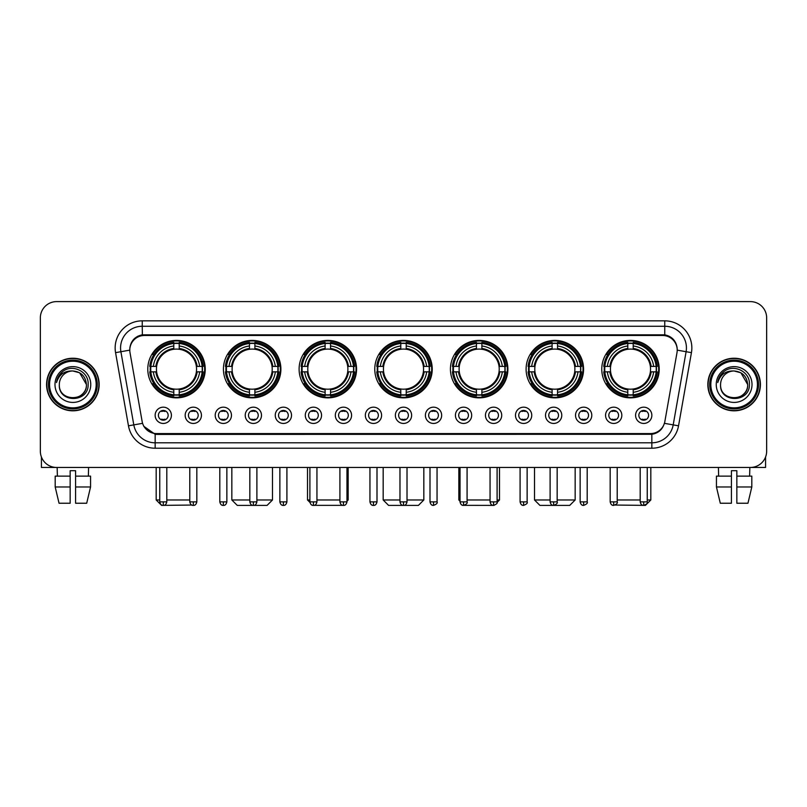 <?xml version="1.0" encoding="UTF-8"?>
<svg xmlns="http://www.w3.org/2000/svg" width="807" height="807" viewBox="0 0 807 807"><rect width="100%" height="100%" fill="white"/><g stroke="black" fill="none" stroke-linecap="round" stroke-linejoin="round"><path stroke-width="1.21" d="M450.437 369.132A28.729 28.729 0 0 0 479.166 397.861A28.729 28.729 0 0 0 507.896 369.132A28.729 28.729 0 0 0 479.166 340.413A28.729 28.729 0 0 0 450.437 369.132M223.438 369.132A28.729 28.729 0 0 0 252.167 397.861A28.729 28.729 0 0 0 280.897 369.132A28.729 28.729 0 0 0 252.167 340.413A28.729 28.729 0 0 0 223.438 369.132M299.104 369.132A28.729 28.729 0 0 0 327.834 397.861A28.729 28.729 0 0 0 356.563 369.132A28.729 28.729 0 0 0 327.834 340.413A28.729 28.729 0 0 0 299.104 369.132M374.771 369.132A28.729 28.729 0 0 0 403.5 397.861A28.729 28.729 0 0 0 432.229 369.132A28.729 28.729 0 0 0 403.5 340.413A28.729 28.729 0 0 0 374.771 369.132M526.103 369.132A28.729 28.729 0 0 0 554.833 397.861A28.729 28.729 0 0 0 583.562 369.132A28.729 28.729 0 0 0 554.833 340.413A28.729 28.729 0 0 0 526.103 369.132M601.77 369.132A28.729 28.729 0 0 0 630.499 397.861A28.729 28.729 0 0 0 659.218 369.132A28.729 28.729 0 0 0 630.499 340.413A28.729 28.729 0 0 0 601.77 369.132M147.782 369.132A28.729 28.729 0 0 0 176.501 397.861A28.729 28.729 0 0 0 205.23 369.132A28.729 28.729 0 0 0 176.501 340.413A28.729 28.729 0 0 0 147.782 369.132M201.437 415.312A8.131 8.131 0 0 1 193.307 423.443A8.131 8.131 0 0 1 185.176 415.312A8.131 8.131 0 0 1 193.307 407.182A8.131 8.131 0 0 1 201.437 415.312M188.424 415.312A4.882 4.882 0 0 0 193.307 420.195A4.882 4.882 0 0 0 198.189 415.312A4.882 4.882 0 0 0 193.307 410.44A4.882 4.882 0 0 0 188.424 415.312M231.468 415.312A8.131 8.131 0 0 1 223.337 423.443A8.131 8.131 0 0 1 215.207 415.312A8.131 8.131 0 0 1 223.337 407.182A8.131 8.131 0 0 1 231.468 415.312M218.455 415.312A4.882 4.882 0 0 0 223.337 420.195A4.882 4.882 0 0 0 228.21 415.312A4.882 4.882 0 0 0 223.337 410.44A4.882 4.882 0 0 0 218.455 415.312M261.488 415.312A8.131 8.131 0 0 1 253.358 423.443A8.131 8.131 0 0 1 245.227 415.312A8.131 8.131 0 0 1 253.358 407.182A8.131 8.131 0 0 1 261.488 415.312M248.485 415.312A4.882 4.882 0 0 0 253.358 420.195A4.882 4.882 0 0 0 258.24 415.312A4.882 4.882 0 0 0 253.358 410.44A4.882 4.882 0 0 0 248.485 415.312M291.519 415.312A8.131 8.131 0 0 1 283.388 423.443A8.131 8.131 0 0 1 275.258 415.312A8.131 8.131 0 0 1 283.388 407.182A8.131 8.131 0 0 1 291.519 415.312M278.516 415.312A4.882 4.882 0 0 0 283.388 420.195A4.882 4.882 0 0 0 288.27 415.312A4.882 4.882 0 0 0 283.388 410.44A4.882 4.882 0 0 0 278.516 415.312M321.549 415.312A8.131 8.131 0 0 1 313.419 423.443A8.131 8.131 0 0 1 305.288 415.312A8.131 8.131 0 0 1 313.419 407.182A8.131 8.131 0 0 1 321.549 415.312M308.536 415.312A4.882 4.882 0 0 0 313.419 420.195A4.882 4.882 0 0 0 318.291 415.312A4.882 4.882 0 0 0 313.419 410.44A4.882 4.882 0 0 0 308.536 415.312M351.58 415.312A8.131 8.131 0 0 1 343.449 423.443A8.131 8.131 0 0 1 335.319 415.312A8.131 8.131 0 0 1 343.449 407.182A8.131 8.131 0 0 1 351.58 415.312M338.567 415.312A4.882 4.882 0 0 0 343.449 420.195A4.882 4.882 0 0 0 348.321 415.312A4.882 4.882 0 0 0 343.449 410.44A4.882 4.882 0 0 0 338.567 415.312M381.6 415.312A8.131 8.131 0 0 1 373.47 423.443A8.131 8.131 0 0 1 365.339 415.312A8.131 8.131 0 0 1 373.47 407.182A8.131 8.131 0 0 1 381.6 415.312M368.597 415.312A4.882 4.882 0 0 0 373.47 420.195A4.882 4.882 0 0 0 378.352 415.312A4.882 4.882 0 0 0 373.47 410.44A4.882 4.882 0 0 0 368.597 415.312M411.631 415.312A8.131 8.131 0 0 1 403.5 423.443A8.131 8.131 0 0 1 395.369 415.312A8.131 8.131 0 0 1 403.5 407.182A8.131 8.131 0 0 1 411.631 415.312M398.618 415.312A4.882 4.882 0 0 0 403.5 420.195A4.882 4.882 0 0 0 408.382 415.312A4.882 4.882 0 0 0 403.5 410.44A4.882 4.882 0 0 0 398.618 415.312M441.661 415.312A8.131 8.131 0 0 1 433.53 423.443A8.131 8.131 0 0 1 425.4 415.312A8.131 8.131 0 0 1 433.53 407.182A8.131 8.131 0 0 1 441.661 415.312M428.648 415.312A4.882 4.882 0 0 0 433.53 420.195A4.882 4.882 0 0 0 438.403 415.312A4.882 4.882 0 0 0 433.53 410.44A4.882 4.882 0 0 0 428.648 415.312M471.681 415.312A8.131 8.131 0 0 1 463.551 423.443A8.131 8.131 0 0 1 455.42 415.312A8.131 8.131 0 0 1 463.551 407.182A8.131 8.131 0 0 1 471.681 415.312M458.679 415.312A4.882 4.882 0 0 0 463.551 420.195A4.882 4.882 0 0 0 468.433 415.312A4.882 4.882 0 0 0 463.551 410.44A4.882 4.882 0 0 0 458.679 415.312M501.712 415.312A8.131 8.131 0 0 1 493.581 423.443A8.131 8.131 0 0 1 485.451 415.312A8.131 8.131 0 0 1 493.581 407.182A8.131 8.131 0 0 1 501.712 415.312M488.709 415.312A4.882 4.882 0 0 0 493.581 420.195A4.882 4.882 0 0 0 498.464 415.312A4.882 4.882 0 0 0 493.581 410.44A4.882 4.882 0 0 0 488.709 415.312M531.742 415.312A8.131 8.131 0 0 1 523.612 423.443A8.131 8.131 0 0 1 515.481 415.312A8.131 8.131 0 0 1 523.612 407.182A8.131 8.131 0 0 1 531.742 415.312M518.73 415.312A4.882 4.882 0 0 0 523.612 420.195A4.882 4.882 0 0 0 528.484 415.312A4.882 4.882 0 0 0 523.612 410.44A4.882 4.882 0 0 0 518.73 415.312M561.773 415.312A8.131 8.131 0 0 1 553.642 423.443A8.131 8.131 0 0 1 545.512 415.312A8.131 8.131 0 0 1 553.642 407.182A8.131 8.131 0 0 1 561.773 415.312M548.76 415.312A4.882 4.882 0 0 0 553.642 420.195A4.882 4.882 0 0 0 558.515 415.312A4.882 4.882 0 0 0 553.642 410.44A4.882 4.882 0 0 0 548.76 415.312M591.793 415.312A8.131 8.131 0 0 1 583.663 423.443A8.131 8.131 0 0 1 575.532 415.312A8.131 8.131 0 0 1 583.663 407.182A8.131 8.131 0 0 1 591.793 415.312M578.79 415.312A4.882 4.882 0 0 0 583.663 420.195A4.882 4.882 0 0 0 588.545 415.312A4.882 4.882 0 0 0 583.663 410.44A4.882 4.882 0 0 0 578.79 415.312M621.824 415.312A8.131 8.131 0 0 1 613.693 423.443A8.131 8.131 0 0 1 605.563 415.312A8.131 8.131 0 0 1 613.693 407.182A8.131 8.131 0 0 1 621.824 415.312M608.811 415.312A4.882 4.882 0 0 0 613.693 420.195A4.882 4.882 0 0 0 618.576 415.312A4.882 4.882 0 0 0 613.693 410.44A4.882 4.882 0 0 0 608.811 415.312M651.854 415.312A8.131 8.131 0 0 1 643.724 423.443A8.131 8.131 0 0 1 635.593 415.312A8.131 8.131 0 0 1 643.724 407.182A8.131 8.131 0 0 1 651.854 415.312M638.841 415.312A4.882 4.882 0 0 0 643.724 420.195A4.882 4.882 0 0 0 648.596 415.312A4.882 4.882 0 0 0 643.724 410.44A4.882 4.882 0 0 0 638.841 415.312M171.407 415.312A8.131 8.131 0 0 1 163.276 423.443A8.131 8.131 0 0 1 155.146 415.312A8.131 8.131 0 0 1 163.276 407.182A8.131 8.131 0 0 1 171.407 415.312M158.404 415.312A4.882 4.882 0 0 0 163.276 420.195A4.882 4.882 0 0 0 168.159 415.312A4.882 4.882 0 0 0 163.276 410.44A4.882 4.882 0 0 0 158.404 415.312M130.008 352.649A14.637 14.637 0 0 1 144.413 335.48L662.587 335.48A14.637 14.637 0 0 1 676.992 352.649L664.857 421.486A14.637 14.637 0 0 1 650.442 433.581L156.558 433.581A14.637 14.637 0 0 1 142.143 421.486L130.008 352.649M150.354 371.845A26.288 26.288 0 0 1 150.354 366.428M604.352 371.845A26.288 26.288 0 0 1 604.352 366.428M528.686 371.845A26.288 26.288 0 0 1 528.686 366.428M377.353 371.845A26.288 26.288 0 0 1 377.353 366.428M301.687 371.845A26.288 26.288 0 0 1 301.687 366.428M226.021 371.845A26.288 26.288 0 0 1 226.021 366.428M453.02 371.845A26.288 26.288 0 0 1 453.02 366.428M46.584 384.525A26.288 26.288 0 0 0 72.872 410.813A26.288 26.288 0 0 0 99.16 384.525A26.288 26.288 0 0 0 72.872 358.237A26.288 26.288 0 0 0 46.584 384.525M707.84 384.525A26.288 26.288 0 0 0 734.128 410.813A26.288 26.288 0 0 0 760.416 384.525A26.288 26.288 0 0 0 734.128 358.237A26.288 26.288 0 0 0 707.84 384.525M129.846 347.948L129.806 350.137L129.846 347.948C130.976 340.736 135.112 336.368 142.244 334.824L664.756 334.824C671.878 336.358 676.014 340.725 677.154 347.948L677.194 350.137M142.244 320.843L664.756 320.843A27.105 27.105 0 0 1 691.438 352.649L678.536 425.824A27.105 27.105 0 0 1 651.844 448.218L155.156 448.218A27.105 27.105 0 0 1 128.464 425.824L115.562 352.649A27.105 27.105 0 0 1 142.244 320.843L142.244 326.26L664.756 326.26A21.678 21.678 0 0 1 686.101 351.711L673.199 424.875A21.678 21.678 0 0 1 651.844 442.801L155.156 442.801A21.678 21.678 0 0 1 133.801 424.875L120.899 351.711A21.678 21.678 0 0 1 142.244 326.26L142.365 334.804M133.75 339.273L137.644 336.327M137.775 336.257L141.558 334.945M651.844 448.218L651.844 434.297C658.29 433.228 662.456 429.566 664.353 423.322C662.466 429.566 658.3 433.218 651.844 434.297L156.84 434.398L155.156 434.297L143.737 426.267M675.752 342.925L677.154 347.948M766.65 317.857A16.261 16.261 0 0 0 750.389 301.606L56.611 301.606A16.261 16.261 0 0 0 40.35 317.857L40.35 451.194A16.261 16.261 0 0 0 56.611 467.455L750.389 467.455A16.261 16.261 0 0 0 766.65 451.194L766.65 317.857L766.65 451.194M664.413 423.332L673.199 424.875L686.101 351.711L691.438 352.649M40.35 317.857L40.35 451.194M750.389 301.606L56.611 301.606M56.611 467.455L750.389 467.455M41.429 457.034L41.429 467.455L104.305 467.455M55.189 476.13L55.189 486.974L59.042 503.235L55.189 486.974L55.189 476.13L70.159 476.13L70.159 470.713L75.586 470.713L75.586 476.13L90.555 476.13L90.555 486.974L86.702 503.235L90.555 486.974L75.586 486.974L75.586 476.13L75.586 503.235L86.702 503.235M88.588 467.455L88.356 476.13M70.159 476.13L70.159 503.235L59.042 503.235M55.189 486.974L70.159 486.974M57.156 467.455L57.388 476.13M96.174 384.525A23.302 23.302 0 0 0 72.872 361.223A23.302 23.302 0 0 0 49.56 384.525A23.302 23.302 0 0 0 72.872 407.838A23.302 23.302 0 0 0 96.174 384.525M97.264 384.525A24.392 24.392 0 0 0 72.872 360.134A24.392 24.392 0 0 0 48.481 384.525A24.392 24.392 0 0 0 72.872 408.917A24.392 24.392 0 0 0 97.264 384.525M98.888 384.525A26.016 26.016 0 0 0 72.872 358.51A26.016 26.016 0 0 0 46.856 384.525A26.016 26.016 0 0 0 72.872 410.551A26.016 26.016 0 0 0 98.888 384.525M86.42 384.525C85.613 376.294 81.104 371.785 72.872 370.978L79.651 372.794L86.42 384.525L79.651 372.794L72.872 370.978L79.651 372.794L86.42 384.525L79.651 372.794L72.872 370.978L79.651 372.794L86.42 384.525C87.247 402.007 58.487 402.007 59.325 384.525C58.114 403.339 88.77 402.915 88.134 384.525C89.143 371.623 72.227 363.422 62.482 371.734C59.082 374.569 57.095 378.18 56.51 382.558C59.062 374.488 64.52 370.625 72.872 370.978L79.651 372.794L86.42 384.525C87.247 402.007 58.487 402.007 59.325 384.525C58.487 402.007 87.247 402.007 86.42 384.525C87.247 402.007 58.487 402.007 59.325 384.525C58.487 402.007 87.247 402.007 86.42 384.525C87.247 402.007 58.487 402.007 59.325 384.525C58.487 402.007 87.247 402.007 86.42 384.525C87.247 402.007 58.487 402.007 59.325 384.525C58.487 402.007 87.247 402.007 86.42 384.525C87.247 402.007 58.487 402.007 59.325 384.525C58.487 402.007 87.247 402.007 86.42 384.525C87.247 402.007 58.487 402.007 59.325 384.525C58.487 402.007 87.247 402.007 86.42 384.525C87.247 402.007 58.487 402.007 59.325 384.525A13.548 13.548 0 0 1 72.872 370.978L79.651 372.794L86.42 384.525C86.964 395.047 73.437 402.037 65.185 395.692M54.987 384.525A17.885 17.885 0 0 0 72.872 402.421A17.885 17.885 0 0 0 90.757 384.525A17.885 17.885 0 0 0 72.872 366.64A17.885 17.885 0 0 0 54.987 384.525M62.472 371.734L58.477 376.486M58.235 376.95L58.588 376.294L58.235 376.95M191.763 505.041L161.602 505.394L156.175 499.977L159.756 499.977M166.807 499.977L189.786 499.977M179.215 394.794L179.215 395.884A26.883 26.883 0 0 0 203.253 371.845L202.164 371.845A25.804 25.804 0 0 1 179.215 394.794L179.215 392.283A23.302 23.302 0 0 0 199.652 371.845L196.373 371.845A20.054 20.054 0 0 0 179.215 349.27L179.215 343.479A25.804 25.804 0 0 1 202.164 366.428L203.253 366.428A26.883 26.883 0 0 0 179.215 342.39L179.215 343.479M150.848 371.845L149.759 371.845A26.883 26.883 0 0 0 173.798 395.884L173.798 394.794A25.804 25.804 0 0 1 150.848 371.845L153.36 371.845A23.302 23.302 0 0 0 173.798 392.283L173.798 389.004A20.054 20.054 0 0 0 196.373 371.845L197.18 371.845A20.851 20.851 0 0 1 179.215 389.811L179.215 392.283M173.798 343.479L173.798 342.39A26.883 26.883 0 0 0 149.759 366.428L150.848 366.428A25.804 25.804 0 0 1 173.798 343.479L173.798 345.991A23.302 23.302 0 0 0 153.36 366.428L156.629 366.428A20.054 20.054 0 0 0 173.798 389.004L173.798 389.811A20.851 20.851 0 0 1 155.832 371.845L153.36 371.845M150.899 371.845A25.743 25.743 0 0 1 150.899 366.428M179.215 343.53A25.743 25.743 0 0 0 173.798 343.53M202.103 366.428A25.743 25.743 0 0 1 202.103 371.845M202.164 366.428L199.652 366.428A23.302 23.302 0 0 0 179.215 345.991M199.652 371.845L202.164 371.845M173.798 392.283L173.798 394.794M196.373 366.428L199.652 366.428M196.373 371.845A20.054 20.054 0 0 1 179.215 389.004L179.215 389.811M173.798 389.004A20.054 20.054 0 0 1 156.629 371.845L155.832 371.845M179.215 394.734A25.743 25.743 0 0 1 173.798 394.734M153.36 366.428L150.848 366.428M173.798 349.229L173.798 345.991M179.215 349.27A20.054 20.054 0 0 0 156.629 366.428L155.832 366.428A20.851 20.851 0 0 1 173.798 348.463M179.215 349.229L179.215 348.463A20.851 20.851 0 0 1 197.18 366.428M153.955 354.505L152.412 354.505A28.184 28.184 0 0 1 204.685 369.132A28.184 28.184 0 0 1 152.412 383.769L153.955 383.769M256.888 499.977L272.494 499.977L267.077 505.394L237.268 505.394L231.841 499.977L249.837 499.977M254.881 394.794L254.881 395.884A26.883 26.883 0 0 0 278.919 371.845L277.83 371.845A25.804 25.804 0 0 1 254.881 394.794L254.881 392.283A23.302 23.302 0 0 0 275.318 371.845L272.04 371.845A20.054 20.054 0 0 0 254.881 349.27L254.881 343.479A25.804 25.804 0 0 1 277.83 366.428L278.919 366.428A26.883 26.883 0 0 0 254.881 342.39L254.881 343.479M226.515 371.845L225.425 371.845A26.883 26.883 0 0 0 249.464 395.884L249.464 394.794A25.804 25.804 0 0 1 226.515 371.845L229.017 371.845A23.302 23.302 0 0 0 249.464 392.283L249.464 389.004A20.054 20.054 0 0 0 272.04 371.845L272.837 371.845A20.851 20.851 0 0 1 254.881 389.811L254.881 392.283M249.464 343.479L249.464 342.39A26.883 26.883 0 0 0 225.425 366.428L226.515 366.428A25.804 25.804 0 0 1 249.464 343.479L249.464 345.991A23.302 23.302 0 0 0 229.017 366.428L232.295 366.428A20.054 20.054 0 0 0 249.464 389.004L249.464 389.811A20.851 20.851 0 0 1 231.498 371.845L229.017 371.845M226.565 371.845A25.743 25.743 0 0 1 226.565 366.428M254.881 343.53A25.743 25.743 0 0 0 249.464 343.53M277.769 366.428A25.743 25.743 0 0 1 277.769 371.845M277.83 366.428L275.318 366.428A23.302 23.302 0 0 0 254.881 345.991M275.318 371.845L277.83 371.845M249.464 392.283L249.464 394.794M272.04 366.428L275.318 366.428M272.04 371.845A20.054 20.054 0 0 1 254.881 389.004L254.881 389.811M249.464 389.004A20.054 20.054 0 0 1 232.295 371.845L231.498 371.845M254.881 394.734A25.743 25.743 0 0 1 249.464 394.734M229.017 366.428L226.515 366.428M249.464 349.229L249.464 345.991M254.881 349.27A20.054 20.054 0 0 0 232.295 366.428L231.498 366.428A20.851 20.851 0 0 1 249.464 348.463M254.881 349.229L254.881 348.463A20.851 20.851 0 0 1 272.837 366.428M229.622 354.505L228.078 354.505A28.184 28.184 0 0 1 280.352 369.132A28.184 28.184 0 0 1 228.078 383.769L229.622 383.769M342.804 505.343L312.894 505.364M316.939 499.977L339.918 499.977M346.97 499.977L348.16 499.977L346.97 501.167M330.547 394.794L330.547 395.884A26.883 26.883 0 0 0 354.586 371.845L353.496 371.845A25.804 25.804 0 0 1 330.547 394.794L330.547 392.283A23.302 23.302 0 0 0 350.984 371.845L347.706 371.845A20.054 20.054 0 0 0 330.547 349.27L330.547 343.479A25.804 25.804 0 0 1 353.496 366.428L354.586 366.428A26.883 26.883 0 0 0 330.547 342.39L330.547 343.479M302.181 371.845L301.092 371.845A26.883 26.883 0 0 0 325.12 395.884L325.12 394.794A25.804 25.804 0 0 1 302.181 371.845L304.683 371.845A23.302 23.302 0 0 0 325.12 392.283L325.12 389.004A20.054 20.054 0 0 0 347.706 371.845L348.503 371.845A20.851 20.851 0 0 1 330.547 389.811L330.547 392.283M325.12 343.479L325.12 342.39A26.883 26.883 0 0 0 301.092 366.428L302.181 366.428A25.804 25.804 0 0 1 325.12 343.479L325.12 345.991A23.302 23.302 0 0 0 304.683 366.428L307.961 366.428A20.054 20.054 0 0 0 325.12 389.004L325.12 389.811A20.851 20.851 0 0 1 307.164 371.845L304.683 371.845M302.232 371.845A25.743 25.743 0 0 1 302.232 366.428M330.547 343.53A25.743 25.743 0 0 0 325.12 343.53M353.436 366.428A25.743 25.743 0 0 1 353.436 371.845M353.496 366.428L350.984 366.428A23.302 23.302 0 0 0 330.547 345.991M350.984 371.845L353.496 371.845M325.12 392.283L325.12 394.794M347.706 366.428L350.984 366.428M347.706 371.845A20.054 20.054 0 0 1 330.547 389.004L330.547 389.811M325.12 389.004A20.054 20.054 0 0 1 307.961 371.845L307.164 371.845M330.547 394.734A25.743 25.743 0 0 1 325.12 394.734M304.683 366.428L302.181 366.428M325.12 349.229L325.12 345.991M330.547 349.27A20.054 20.054 0 0 0 307.961 366.428L307.164 366.428A20.851 20.851 0 0 1 325.12 348.463M330.547 349.229L330.547 348.463A20.851 20.851 0 0 1 348.503 366.428M307.507 467.455L307.507 499.977L309.898 499.977M305.278 354.505L303.745 354.505A28.184 28.184 0 0 1 356.018 369.132A28.184 28.184 0 0 1 303.745 383.769L305.278 383.769M407.021 499.977L423.826 499.977L418.409 505.394L388.591 505.394L383.174 499.977L399.979 499.977M406.214 394.794L406.214 395.884A26.883 26.883 0 0 0 430.242 371.845L429.153 371.845A25.804 25.804 0 0 1 406.214 394.794L406.214 392.283A23.302 23.302 0 0 0 426.651 371.845L423.372 371.845A20.054 20.054 0 0 0 406.214 349.27L406.214 343.479A25.804 25.804 0 0 1 429.153 366.428L430.242 366.428A26.883 26.883 0 0 0 406.214 342.39L406.214 343.479M377.847 371.845L376.758 371.845A26.883 26.883 0 0 0 400.786 395.884L400.786 394.794A25.804 25.804 0 0 1 377.847 371.845L380.349 371.845A23.302 23.302 0 0 0 400.786 392.283L400.786 389.004A20.054 20.054 0 0 0 423.372 371.845L424.169 371.845A20.851 20.851 0 0 1 406.214 389.811L406.214 392.283M400.786 343.479L400.786 342.39A26.883 26.883 0 0 0 376.758 366.428L377.847 366.428A25.804 25.804 0 0 1 400.786 343.479L400.786 345.991A23.302 23.302 0 0 0 380.349 366.428L383.628 366.428A20.054 20.054 0 0 0 400.786 389.004L400.786 389.811A20.851 20.851 0 0 1 382.831 371.845L380.349 371.845M377.898 371.845A25.743 25.743 0 0 1 377.898 366.428M406.214 343.53A25.743 25.743 0 0 0 400.786 343.53M429.102 366.428A25.743 25.743 0 0 1 429.102 371.845M429.153 366.428L426.651 366.428A23.302 23.302 0 0 0 406.214 345.991M426.651 371.845L429.153 371.845M400.786 392.283L400.786 394.794M423.372 366.428L426.651 366.428M423.372 371.845A20.054 20.054 0 0 1 406.214 389.004L406.214 389.811M400.786 389.004A20.054 20.054 0 0 1 383.628 371.845L382.831 371.845M406.214 394.734A25.743 25.743 0 0 1 400.786 394.734M380.349 366.428L377.847 366.428M400.786 349.229L400.786 345.991M406.214 349.27A20.054 20.054 0 0 0 383.628 366.428L382.831 366.428A20.851 20.851 0 0 1 400.786 348.463M406.214 349.229L406.214 348.463A20.851 20.851 0 0 1 424.169 366.428M380.944 354.505L379.411 354.505A28.184 28.184 0 0 1 431.684 369.132A28.184 28.184 0 0 1 379.411 383.769L380.944 383.769M494.076 505.394L464.196 505.343M467.082 499.977L490.061 499.977M497.102 499.977L499.493 499.977L497.062 502.408M481.88 394.794L481.88 395.884A26.883 26.883 0 0 0 505.908 371.845L504.819 371.845A25.804 25.804 0 0 1 481.88 394.794L481.88 392.283A23.302 23.302 0 0 0 502.317 371.845L499.039 371.845A20.054 20.054 0 0 0 481.88 349.27L481.88 343.479A25.804 25.804 0 0 1 504.819 366.428L505.908 366.428A26.883 26.883 0 0 0 481.88 342.39L481.88 343.479M453.504 371.845L452.414 371.845A26.883 26.883 0 0 0 476.453 395.884L476.453 394.794A25.804 25.804 0 0 1 453.504 371.845L456.016 371.845A23.302 23.302 0 0 0 476.453 392.283L476.453 389.004A20.054 20.054 0 0 0 499.039 371.845L499.836 371.845A20.851 20.851 0 0 1 481.88 389.811L481.88 392.283M476.453 343.479L476.453 342.39A26.883 26.883 0 0 0 452.414 366.428L453.504 366.428A25.804 25.804 0 0 1 476.453 343.479L476.453 345.991A23.302 23.302 0 0 0 456.016 366.428L459.294 366.428A20.054 20.054 0 0 0 476.453 389.004L476.453 389.811A20.851 20.851 0 0 1 458.497 371.845L456.016 371.845M453.564 371.845A25.743 25.743 0 0 1 453.564 366.428M481.88 343.53A25.743 25.743 0 0 0 476.453 343.53M504.768 366.428A25.743 25.743 0 0 1 504.768 371.845M504.819 366.428L502.317 366.428A23.302 23.302 0 0 0 481.88 345.991M502.317 371.845L504.819 371.845M476.453 392.283L476.453 394.794M499.039 366.428L502.317 366.428M499.039 371.845A20.054 20.054 0 0 1 481.88 389.004L481.88 389.811M476.453 389.004A20.054 20.054 0 0 1 459.294 371.845L458.497 371.845M481.88 394.734A25.743 25.743 0 0 1 476.453 394.734M456.016 366.428L453.504 366.428M476.453 349.229L476.453 345.991M481.88 349.27A20.054 20.054 0 0 0 459.294 366.428L458.497 366.428A20.851 20.851 0 0 1 476.453 348.463M481.88 349.229L481.88 348.463A20.851 20.851 0 0 1 499.836 366.428M458.84 467.455L458.84 499.977L460.03 499.977M456.611 354.505L455.077 354.505A28.184 28.184 0 0 1 507.351 369.132A28.184 28.184 0 0 1 455.077 383.769L456.611 383.769M557.163 499.977L575.159 499.977L569.732 505.394L539.923 505.394L534.506 499.977L550.112 499.977M557.536 394.794L557.536 395.884A26.883 26.883 0 0 0 581.575 371.845L580.485 371.845A25.804 25.804 0 0 1 557.536 394.794L557.536 392.283A23.302 23.302 0 0 0 577.983 371.845L574.705 371.845A20.054 20.054 0 0 0 557.536 349.27L557.536 343.479A25.804 25.804 0 0 1 580.485 366.428L581.575 366.428A26.883 26.883 0 0 0 557.536 342.39L557.536 343.479M529.17 371.845L528.081 371.845A26.883 26.883 0 0 0 552.119 395.884L552.119 394.794A25.804 25.804 0 0 1 529.17 371.845L531.682 371.845A23.302 23.302 0 0 0 552.119 392.283L552.119 389.004A20.054 20.054 0 0 0 574.705 371.845L575.502 371.845A20.851 20.851 0 0 1 557.536 389.811L557.536 392.283M552.119 343.479L552.119 342.39A26.883 26.883 0 0 0 528.081 366.428L529.17 366.428A25.804 25.804 0 0 1 552.119 343.479L552.119 345.991A23.302 23.302 0 0 0 531.682 366.428L534.96 366.428A20.054 20.054 0 0 0 552.119 389.004L552.119 389.811A20.851 20.851 0 0 1 534.163 371.845L531.682 371.845M529.231 371.845A25.743 25.743 0 0 1 529.231 366.428M557.536 343.53A25.743 25.743 0 0 0 552.119 343.53M580.435 366.428A25.743 25.743 0 0 1 580.435 371.845M580.485 366.428L577.983 366.428A23.302 23.302 0 0 0 557.536 345.991M577.983 371.845L580.485 371.845M552.119 392.283L552.119 394.794M574.705 366.428L577.983 366.428M574.705 371.845A20.054 20.054 0 0 1 557.536 389.004L557.536 389.811M552.119 389.004A20.054 20.054 0 0 1 534.96 371.845L534.163 371.845M557.536 394.734A25.743 25.743 0 0 1 552.119 394.734M531.682 366.428L529.17 366.428M552.119 349.229L552.119 345.991M557.536 349.27A20.054 20.054 0 0 0 534.96 366.428L534.163 366.428A20.851 20.851 0 0 1 552.119 348.463M557.536 349.229L557.536 348.463A20.851 20.851 0 0 1 575.502 366.428M532.277 354.505L530.744 354.505A28.184 28.184 0 0 1 583.017 369.132A28.184 28.184 0 0 1 530.744 383.769L532.277 383.769M647.244 499.977L650.825 499.977L645.398 505.394L615.237 505.041M617.214 499.977L640.193 499.977M633.202 394.794L633.202 395.884A26.883 26.883 0 0 0 657.241 371.845L656.152 371.845A25.804 25.804 0 0 1 633.202 394.794L633.202 392.283A23.302 23.302 0 0 0 653.64 371.845L650.371 371.845A20.054 20.054 0 0 0 633.202 349.27L633.202 343.479A25.804 25.804 0 0 1 656.152 366.428L657.241 366.428A26.883 26.883 0 0 0 633.202 342.39L633.202 343.479M604.836 371.845L603.747 371.845A26.883 26.883 0 0 0 627.785 395.884L627.785 394.794A25.804 25.804 0 0 1 604.836 371.845L607.348 371.845A23.302 23.302 0 0 0 627.785 392.283L627.785 389.004A20.054 20.054 0 0 0 650.371 371.845L651.168 371.845A20.851 20.851 0 0 1 633.202 389.811L633.202 392.283M627.785 343.479L627.785 342.39A26.883 26.883 0 0 0 603.747 366.428L604.836 366.428A25.804 25.804 0 0 1 627.785 343.479L627.785 345.991A23.302 23.302 0 0 0 607.348 366.428L610.627 366.428A20.054 20.054 0 0 0 627.785 389.004L627.785 389.811A20.851 20.851 0 0 1 609.82 371.845L607.348 371.845M604.897 371.845A25.743 25.743 0 0 1 604.897 366.428M633.202 343.53A25.743 25.743 0 0 0 627.785 343.53M656.101 366.428A25.743 25.743 0 0 1 656.101 371.845M656.152 366.428L653.64 366.428A23.302 23.302 0 0 0 633.202 345.991M653.64 371.845L656.152 371.845M627.785 392.283L627.785 394.794M650.371 366.428L653.64 366.428M650.371 371.845A20.054 20.054 0 0 1 633.202 389.004L633.202 389.811M627.785 389.004A20.054 20.054 0 0 1 610.627 371.845L609.82 371.845M633.202 394.734A25.743 25.743 0 0 1 627.785 394.734M607.348 366.428L604.836 366.428M627.785 349.229L627.785 345.991M633.202 349.27A20.054 20.054 0 0 0 610.627 366.428L609.82 366.428A20.851 20.851 0 0 1 627.785 348.463M633.202 349.229L633.202 348.463A20.851 20.851 0 0 1 651.168 366.428M607.943 354.505L606.41 354.505A28.184 28.184 0 0 1 658.683 369.132A28.184 28.184 0 0 1 606.41 383.769L607.943 383.769M161.652 419.912L161.652 419.146A4.156 4.156 0 0 0 164.9 419.146L164.9 419.912M164.9 410.713L164.9 411.489A4.156 4.156 0 0 0 161.652 411.489L161.652 410.713M765.571 457.034L765.571 467.455L702.695 467.455M716.445 476.13L716.445 486.974L720.298 503.235L716.445 486.974L716.445 476.13L731.414 476.13L731.414 470.713L736.841 470.713L736.841 476.13L751.811 476.13L751.811 486.974L747.958 503.235L751.811 486.974L736.841 486.974L736.841 476.13M749.844 467.455L749.612 476.13M731.414 476.13L731.414 503.235L720.298 503.235M716.445 486.974L731.414 486.974M747.958 503.235L736.841 503.235L736.841 486.974M718.412 467.455L718.644 476.13M757.44 384.525A23.302 23.302 0 0 0 734.128 361.223A23.302 23.302 0 0 0 710.826 384.525A23.302 23.302 0 0 0 734.128 407.838A23.302 23.302 0 0 0 757.44 384.525M758.519 384.525A24.392 24.392 0 0 0 734.128 360.134A24.392 24.392 0 0 0 709.736 384.525A24.392 24.392 0 0 0 734.128 408.917A24.392 24.392 0 0 0 758.519 384.525M760.144 384.525A26.016 26.016 0 0 0 734.128 358.51A26.016 26.016 0 0 0 708.112 384.525A26.016 26.016 0 0 0 734.128 410.551A26.016 26.016 0 0 0 760.144 384.525M720.58 384.525A13.548 13.548 0 0 1 734.128 370.978L740.907 372.794L747.675 384.525L740.907 372.794L734.128 370.978L740.907 372.794L747.675 384.525L740.907 372.794L734.128 370.978L740.907 372.794L747.675 384.525L740.907 372.794L734.128 370.978L740.907 372.794L747.675 384.525C748.513 402.007 719.753 402.007 720.58 384.525C719.37 403.339 750.026 402.915 749.39 384.525C750.399 371.623 733.482 363.422 723.738 371.734C720.338 374.569 718.351 378.18 717.766 382.558C720.318 374.488 725.775 370.625 734.128 370.978L740.907 372.794L747.675 384.525C748.513 402.007 719.753 402.007 720.58 384.525C719.753 402.007 748.513 402.007 747.675 384.525C748.513 402.007 719.753 402.007 720.58 384.525C719.753 402.007 748.513 402.007 747.675 384.525C748.513 402.007 719.753 402.007 720.58 384.525C719.753 402.007 748.513 402.007 747.675 384.525C748.513 402.007 719.753 402.007 720.58 384.525C719.753 402.007 748.513 402.007 747.675 384.525C748.513 402.007 719.753 402.007 720.58 384.525C719.753 402.007 748.513 402.007 747.675 384.525C748.22 395.047 734.693 402.037 726.441 395.692M734.128 370.978C742.359 371.785 746.879 376.294 747.675 384.525M716.243 384.525A17.885 17.885 0 0 0 734.128 402.421A17.885 17.885 0 0 0 752.013 384.525A17.885 17.885 0 0 0 734.128 366.64A17.885 17.885 0 0 0 716.243 384.525M723.738 371.734L719.743 376.486M719.491 376.95L719.854 376.294M191.683 419.912L191.683 419.146A4.156 4.156 0 0 0 194.931 419.146L194.931 419.912M194.931 410.713L194.931 411.489A4.156 4.156 0 0 0 191.683 411.489L191.683 410.713M221.713 419.912L221.713 419.146A4.156 4.156 0 0 0 224.961 419.146L224.961 419.912M224.961 410.713L224.961 411.489A4.156 4.156 0 0 0 221.713 411.489L221.713 410.713M251.734 419.912L251.734 419.146A4.156 4.156 0 0 0 254.992 419.146L254.992 419.912M254.992 410.713L254.992 411.489A4.156 4.156 0 0 0 251.734 411.489L251.734 410.713M281.764 419.912L281.764 419.146A4.156 4.156 0 0 0 285.012 419.146L285.012 419.912M285.012 410.713L285.012 411.489A4.156 4.156 0 0 0 281.764 411.489L281.764 410.713M311.795 419.912L311.795 419.146A4.156 4.156 0 0 0 315.043 419.146L315.043 419.912M315.043 410.713L315.043 411.489A4.156 4.156 0 0 0 311.795 411.489L311.795 410.713M341.815 419.912L341.815 419.146A4.156 4.156 0 0 0 345.073 419.146L345.073 419.912M345.073 410.713L345.073 411.489A4.156 4.156 0 0 0 341.815 411.489L341.815 410.713M371.845 419.912L371.845 419.146A4.156 4.156 0 0 0 375.094 419.146L375.094 419.912M375.094 410.713L375.094 411.489A4.156 4.156 0 0 0 371.845 411.489L371.845 410.713M401.876 419.912L401.876 419.146A4.156 4.156 0 0 0 405.124 419.146L405.124 419.912M405.124 410.713L405.124 411.489A4.156 4.156 0 0 0 401.876 411.489L401.876 410.713M431.906 419.912L431.906 419.146A4.156 4.156 0 0 0 435.155 419.146L435.155 419.912M435.155 410.713L435.155 411.489A4.156 4.156 0 0 0 431.906 411.489L431.906 410.713M461.927 419.912L461.927 419.146A4.156 4.156 0 0 0 465.185 419.146L465.185 419.912M465.185 410.713L465.185 411.489A4.156 4.156 0 0 0 461.927 411.489L461.927 410.713M491.957 419.912L491.957 419.146A4.156 4.156 0 0 0 495.205 419.146L495.205 419.912M495.205 410.713L495.205 411.489A4.156 4.156 0 0 0 491.957 411.489L491.957 410.713M521.988 419.912L521.988 419.146A4.156 4.156 0 0 0 525.236 419.146L525.236 419.912M525.236 410.713L525.236 411.489A4.156 4.156 0 0 0 521.988 411.489L521.988 410.713M552.008 419.912L552.008 419.146A4.156 4.156 0 0 0 555.266 419.146L555.266 419.912M555.266 410.713L555.266 411.489A4.156 4.156 0 0 0 552.008 411.489L552.008 410.713M582.039 419.912L582.039 419.146A4.156 4.156 0 0 0 585.287 419.146L585.287 419.912M585.287 410.713L585.287 411.489A4.156 4.156 0 0 0 582.039 411.489L582.039 410.713M612.069 419.912L612.069 419.146A4.156 4.156 0 0 0 615.317 419.146L615.317 419.912M615.317 410.713L615.317 411.489A4.156 4.156 0 0 0 612.069 411.489L612.069 410.713M642.1 419.912L642.1 419.146A4.156 4.156 0 0 0 645.348 419.146L645.348 419.912M645.348 410.713L645.348 411.489A4.156 4.156 0 0 0 642.1 411.489L642.1 410.713M664.756 320.843L664.756 334.824M115.562 352.649L120.899 351.711A21.678 21.678 0 0 1 120.566 347.948M120.899 351.711L129.786 350.137M155.156 448.218L155.156 434.297M128.464 425.824L142.587 423.332M677.214 350.137L686.101 351.711M673.199 424.875L678.536 425.824M173.798 394.986A25.985 25.985 0 0 0 179.215 394.986M202.355 371.845A25.985 25.985 0 0 0 202.355 366.428M179.215 343.288A25.985 25.985 0 0 0 173.798 343.288M249.464 394.986A25.985 25.985 0 0 0 254.881 394.986M278.012 371.845A25.985 25.985 0 0 0 278.012 366.428M254.881 343.288A25.985 25.985 0 0 0 249.464 343.288M325.12 394.986A25.985 25.985 0 0 0 330.547 394.986M353.678 371.845A25.985 25.985 0 0 0 353.678 366.428M330.547 343.288A25.985 25.985 0 0 0 325.12 343.288M400.786 394.986A25.985 25.985 0 0 0 406.214 394.986M429.344 371.845A25.985 25.985 0 0 0 429.344 366.428M406.214 343.288A25.985 25.985 0 0 0 400.786 343.288M476.453 394.986A25.985 25.985 0 0 0 481.88 394.986M505.011 371.845A25.985 25.985 0 0 0 505.011 366.428M481.88 343.288A25.985 25.985 0 0 0 476.453 343.288M552.119 394.986A25.985 25.985 0 0 0 557.536 394.986M580.677 371.845A25.985 25.985 0 0 0 580.677 366.428M557.536 343.288A25.985 25.985 0 0 0 552.119 343.288M627.785 394.986A25.985 25.985 0 0 0 633.202 394.986M656.343 371.845A25.985 25.985 0 0 0 656.343 366.428M633.202 343.288A25.985 25.985 0 0 0 627.785 343.288M163.276 501.873L159.756 501.873C160.371 504.385 161.541 505.565 163.276 505.394L163.276 501.873L166.807 501.873L166.807 467.455M193.307 501.873L189.786 501.873C190.402 504.385 191.572 505.565 193.307 505.394L193.307 501.873L196.827 501.873L196.827 467.455M223.337 501.873L219.807 501.873C220.422 504.385 221.602 505.565 223.337 505.394L223.337 501.873L226.858 501.873L226.858 467.455M253.358 501.873L249.837 501.873C250.452 504.385 251.633 505.565 253.358 505.394L253.358 501.873L256.888 501.873L256.888 467.455M283.388 501.873L279.868 501.873C280.483 504.385 281.653 505.565 283.388 505.394L283.388 501.873L286.909 501.873L286.909 467.455M313.419 501.873L309.898 501.873C310.513 504.385 311.684 505.565 313.419 505.394L313.419 501.873L316.939 501.873L316.939 467.455M343.449 501.873L339.918 501.873C340.534 504.385 341.714 505.565 343.449 505.394L343.449 501.873L346.97 501.873L346.97 467.455M373.47 501.873L369.949 501.873C370.564 504.385 371.734 505.565 373.47 505.394L373.47 501.873L377 501.873L377 467.455M403.5 501.873L399.979 501.873C400.595 504.385 401.765 505.565 403.5 505.394L403.5 501.873L407.021 501.873L407.021 467.455M433.53 501.873L430 501.873C430.615 504.385 431.795 505.565 433.53 505.394L433.53 501.873L437.051 501.873L437.051 467.455M463.551 501.873L460.03 501.873C460.646 504.385 461.826 505.565 463.551 505.394L463.551 501.873L467.082 501.873L467.082 467.455M493.581 501.873L490.061 501.873C490.676 504.385 491.846 505.565 493.581 505.394L493.581 501.873L497.102 501.873L497.102 467.455M523.612 501.873L520.091 501.873C520.707 504.385 521.877 505.565 523.612 505.394L523.612 501.873L527.132 501.873L527.132 467.455M553.642 501.873L550.112 501.873C550.727 504.385 551.907 505.565 553.642 505.394L553.642 501.873L557.163 501.873L557.163 467.455M583.663 501.873L580.142 501.873C580.758 504.385 581.928 505.565 583.663 505.394L583.663 501.873L587.193 501.873L587.193 467.455M613.693 501.873L610.173 501.873C610.788 504.385 611.958 505.565 613.693 505.394L613.693 501.873L617.214 501.873L617.214 467.455M643.724 501.873L640.193 501.873C640.808 504.385 641.989 505.565 643.724 505.394L643.724 501.873L647.244 501.873L647.244 467.455M156.175 467.455L156.175 499.977M272.494 467.455L272.494 499.977M231.841 467.455L231.841 499.977M348.16 467.455L348.16 499.977M309.938 502.408L307.507 499.977M423.826 467.455L423.826 499.977M383.174 467.455L383.174 499.977M499.493 467.455L499.493 499.977M460.03 501.167L458.84 499.977M575.159 467.455L575.159 499.977M534.506 467.455L534.506 499.977M650.825 467.455L650.825 499.977M159.756 501.873L159.756 467.455M166.807 501.873C166.192 504.385 165.011 505.565 163.276 505.394M189.786 501.873L189.786 467.455M196.827 501.873C196.212 504.385 195.042 505.565 193.307 505.394M219.807 501.873L219.807 467.455M226.858 501.873C226.242 504.385 225.072 505.565 223.337 505.394M249.837 501.873L249.837 467.455M256.888 501.873C256.273 504.385 255.093 505.565 253.358 505.394M279.868 501.873L279.868 467.455M286.909 501.873C286.293 504.385 285.123 505.565 283.388 505.394M309.898 501.873L309.898 467.455M316.939 501.873C316.324 504.385 315.154 505.565 313.419 505.394M339.918 501.873L339.918 467.455M346.97 501.873C346.354 504.385 345.174 505.565 343.449 505.394M369.949 501.873L369.949 467.455M377 501.873C376.385 504.385 375.205 505.565 373.47 505.394M399.979 501.873L399.979 467.455M407.021 501.873C406.405 504.385 405.235 505.565 403.5 505.394M430 501.873L430 467.455M437.051 501.873C437.767 503.003 436.587 504.173 433.53 505.394M460.03 501.873L460.03 467.455M467.082 501.873C467.798 503.003 466.617 504.173 463.551 505.394M490.061 501.873L490.061 467.455M497.102 501.873C497.818 503.003 496.648 504.173 493.581 505.394M520.091 501.873L520.091 467.455M527.132 501.873C527.849 503.003 526.678 504.173 523.612 505.394M550.112 501.873L550.112 467.455M557.163 501.873C557.879 503.003 556.699 504.173 553.642 505.394M580.142 501.873L580.142 467.455M587.193 501.873C587.899 503.003 586.729 504.173 583.663 505.394M610.173 501.873L610.173 467.455M617.214 501.873C617.93 503.003 616.76 504.173 613.693 505.394M640.193 501.873L640.193 467.455M647.244 501.873C647.96 503.003 646.78 504.173 643.724 505.394"/></g></svg>
